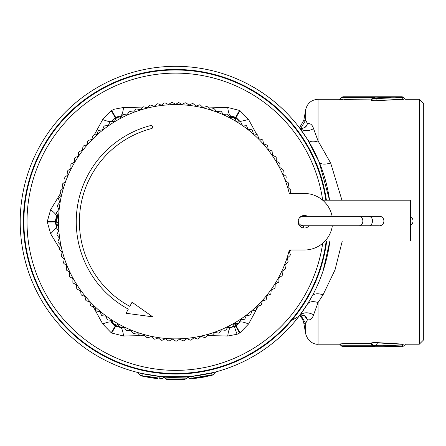 <?xml version="1.0" encoding="UTF-8"?>
<svg xmlns="http://www.w3.org/2000/svg" width="446" height="446" viewBox="0 0 446 446"><rect width="100%" height="100%" fill="white"/><g stroke="black" fill="none" stroke-linecap="round" stroke-linejoin="round"><path stroke-width="0.67" d="M117.917 324.136L115.737 325.703L115.609 326.227L120.314 327.464C121.758 327.743 122.845 330.598 123.564 336.022L140.066 335.637M235.505 323.45L235.722 325.602L236.107 325.97A120.498 120.498 0 0 1 235.666 326.227L230.972 327.464C229.523 327.743 228.436 330.598 227.716 336.022L207.111 335.559M144.883 335.548L141.555 335.609M229.757 326.946L229.277 326.918M232.059 326.885L235.544 325.703L233.782 324.443M227.716 336.022L237.105 334.26L239.58 333.034L235.544 325.703A119.985 119.985 0 0 0 235.722 325.602L238.482 323.177M111.701 333.034A128.348 128.348 0 0 1 111.232 332.761L102.714 323.986C107.77 321.895 110.781 321.41 111.751 322.525L115.168 325.97A120.498 120.498 0 0 0 115.609 326.227L111.701 333.034L123.564 336.022M102.714 323.986L93.158 306.536M62.078 252.626L61.147 251.081M59.496 248.344L50.638 233.782L47.293 222.013A128.348 128.348 0 0 1 47.293 221.472L50.638 209.709L60.6 193.319M91.77 139.464L91.96 139.119M94.19 135.082L102.714 119.506L111.232 110.731A128.348 128.348 0 0 1 111.701 110.457L114.176 109.231L123.564 107.469L142.023 107.887M119.556 326.924L115.737 325.703A119.985 119.985 0 0 1 115.559 325.602L115.726 323.974M123.564 107.469C122.845 112.894 121.758 115.743 120.309 116.027L115.609 117.265L111.701 110.457M111.232 110.731L115.168 117.515L111.751 120.966C110.781 122.081 107.77 121.596 102.714 119.506M47.293 222.013L55.142 221.996A120.498 120.498 0 0 1 55.142 221.489L56.419 216.806C56.898 215.407 54.969 213.043 50.638 209.709M57.567 222.71L55.655 221.852L55.142 221.996L56.497 226.903M56.464 227.594L50.638 233.782M208.544 107.904L227.716 107.469L239.58 110.457A128.348 128.348 0 0 1 240.048 110.731L248.567 119.506L256.745 134.458M258.295 137.262L259.165 138.834M290.313 192.705L290.781 193.486M303.38 216.327L303.185 215.58M303.185 227.912L303.665 225.748M290.781 250.005L289.571 252.007M258.468 305.911L248.567 323.986L240.048 332.761A128.348 128.348 0 0 1 239.58 333.034M110.396 320.167L111.751 322.525L112.119 322.157L111.216 320.562L112.292 321.438M240.572 319.665L239.903 320.786M240.048 332.761L236.107 325.97L239.53 322.525C240.5 321.41 243.51 321.895 248.567 323.986M239.58 110.457L235.666 117.265A120.498 120.498 0 0 1 236.107 117.515L239.675 121.145M240.294 121.457L248.567 119.506M234.652 118.43L235.666 117.265L230.972 116.027C229.523 115.743 228.436 112.894 227.716 107.469M326.483 241.013A152.069 152.069 0 0 1 42.186 294.65A152.069 152.069 0 0 1 102.731 88.291A152.069 152.069 0 0 1 326.177 200.193M121.262 116.846L120.058 118.039M115.676 119.037L115.168 117.515A120.498 120.498 0 0 1 115.609 117.265L116.322 118.212M57.757 215.557L57.796 217.436M57.467 214.994L56.419 216.806L56.921 216.94L55.655 221.64L56.659 221.194M326.394 200.193A152.292 152.292 0 0 0 102.63 88.096A152.292 152.292 0 0 0 203.889 371.39A152.292 152.292 0 0 0 326.706 241.013M229.216 116.562L230.827 117.538M239.63 121.145L239.162 121.334L235.722 117.889L235.51 119.974M323.015 271.123L329.873 241.013A155.431 155.431 0 0 1 39.237 296.261A155.431 155.431 0 0 1 175.64 66.315A155.431 155.431 0 0 1 329.566 200.193L319.068 161.853L312.044 147.23M300.849 315.328L305.688 323.389L303.815 323.183L305.688 333.825L305.688 323.389L307.478 319.687C310.254 320.457 312.284 318.829 313.583 314.792C307.601 311.737 302.784 312.189 299.121 316.142L307.411 304.178L312.289 295.81M341.943 200.193L330.659 163.035L318.059 140.942C312.975 142.553 309.424 142.012 307.411 139.314L299.121 127.35C302.784 131.302 307.601 131.754 313.583 128.699C312.284 124.663 310.254 123.035 307.478 123.804L305.867 126.915M191.379 376.374L190.107 376.502M191.975 376.312L213.316 372.538M165.494 378.771L163.593 376.708L188.48 376.641M190.018 376.508L191.981 376.535L211.276 373.034M214.933 372.126L211.326 373.241L211.042 375.008L213.216 374.774L215.769 371.903L214.922 372.131M196.324 375.794L194.339 376.045M190.163 376.496L193.252 376.173M147.392 374.584L163.593 376.97A0.63 0.63 0 0 1 164.122 376.747L163.593 376.97A0.63 0.63 0 0 1 164.122 376.747L162.857 376.647M160.421 376.43L153.881 375.643M150.536 375.136L138.098 372.7M138.249 372.611L137.881 372.522M159.802 376.368L142.051 373.503M137.563 372.438L141.984 373.709L159.774 376.586L159.891 378.23L146.137 376.246M162.924 376.653L163.911 376.731M164.407 376.77L167.78 377.199M187.649 376.714L185.112 376.887M111.678 320.234L113.351 323.517A119.322 119.322 0 0 0 114.126 323.991L117.811 323.958L119.679 327.13A119.322 119.322 0 0 0 120.487 327.554L124.161 327.297L126.218 330.347A119.322 119.322 0 0 0 127.049 330.72L130.7 330.241L132.941 333.162A119.322 119.322 0 0 0 133.789 333.485L137.407 332.783L139.821 335.565A119.322 119.322 0 0 0 140.691 335.832L144.259 334.913L146.84 337.538A119.322 119.322 0 0 0 147.721 337.756L151.222 336.613L153.959 339.077A119.322 119.322 0 0 0 154.857 339.239L158.28 337.89L161.162 340.187A119.322 119.322 0 0 0 162.065 340.292L165.405 338.737L168.421 340.844A119.322 119.322 0 0 0 169.329 340.9L172.563 339.144L175.707 341.067A119.322 119.322 0 0 0 176.616 341.062L179.738 339.111L182.988 340.839A119.322 119.322 0 0 0 183.897 340.777L186.896 338.642L190.247 340.17A119.322 119.322 0 0 0 191.15 340.053L194.01 337.733L197.45 339.055A119.322 119.322 0 0 0 198.342 338.888L201.057 336.395L204.569 337.505A119.322 119.322 0 0 0 205.45 337.282L208.009 334.634L211.582 335.526A119.322 119.322 0 0 0 212.447 335.247L214.838 332.443L218.462 333.117A119.322 119.322 0 0 0 219.309 332.788L221.528 329.845L225.18 330.296A119.322 119.322 0 0 0 226.005 329.912L228.04 326.846L231.714 327.069A119.322 119.322 0 0 0 232.517 326.639L234.356 323.45L238.041 323.45A119.322 119.322 0 0 0 238.816 322.971L240.455 319.676L244.135 319.447A119.322 119.322 0 0 0 244.876 318.923L246.315 315.534L249.972 315.088A119.322 119.322 0 0 0 250.68 314.514L251.906 311.046L255.53 310.371A119.322 119.322 0 0 0 256.205 309.764L257.219 306.224L260.793 305.332A119.322 119.322 0 0 0 261.423 304.679L262.22 301.083L265.732 299.974A119.322 119.322 0 0 0 266.329 299.288L266.903 295.648L270.343 294.332A119.322 119.322 0 0 0 270.895 293.607L271.246 289.939L274.597 288.411A119.322 119.322 0 0 0 275.104 287.659L275.232 283.979L278.482 282.246A119.322 119.322 0 0 0 278.94 281.465L278.845 277.78L281.983 275.857A119.322 119.322 0 0 0 282.396 275.043L282.073 271.374L285.089 269.261A119.322 119.322 0 0 0 285.451 268.431L284.905 264.785L287.787 262.493A119.322 119.322 0 0 0 288.094 261.635L287.33 258.033L290.067 255.569A119.322 119.322 0 0 0 290.318 254.699L289.337 251.148L290.457 250.005L304.378 250.005L289.303 250.005A117.12 117.12 0 0 1 119.489 324.532A117.12 117.12 0 0 1 72.854 165.594A117.12 117.12 0 0 1 289.303 193.486L304.378 193.486L290.084 193.486L290.876 190.799A119.322 119.322 0 0 0 290.636 189.924L287.943 187.409L288.774 183.824A119.322 119.322 0 0 0 288.478 182.96L285.641 180.619L286.248 176.984A119.322 119.322 0 0 0 285.903 176.142L282.92 173.979L283.31 170.316A119.322 119.322 0 0 0 282.915 169.497L279.809 167.518L279.965 163.838A119.322 119.322 0 0 0 279.525 163.046L276.303 161.262L276.236 157.577A119.322 119.322 0 0 0 275.745 156.814L272.422 155.23L272.132 151.556A119.322 119.322 0 0 0 271.597 150.826L268.18 149.443L267.667 145.797A119.322 119.322 0 0 0 267.087 145.101L263.592 143.93L262.861 140.323A119.322 119.322 0 0 0 262.237 139.659L258.68 138.706L257.727 135.149A119.322 119.322 0 0 0 257.063 134.525L253.456 133.789L252.285 130.299A119.322 119.322 0 0 0 251.589 129.719L247.943 129.206L246.56 125.789A119.322 119.322 0 0 0 245.83 125.254L242.156 124.964L240.572 121.641A119.322 119.322 0 0 0 239.809 121.145L236.124 121.083L234.34 117.861A119.322 119.322 0 0 0 233.542 117.415L229.863 117.577L227.889 114.471A119.322 119.322 0 0 0 227.07 114.076L223.407 114.46L221.238 111.483A119.322 119.322 0 0 0 220.396 111.138L216.767 111.745L214.426 108.902A119.322 119.322 0 0 0 213.562 108.612L209.977 109.443L207.462 106.745A119.322 119.322 0 0 0 206.587 106.51L203.053 107.553L200.382 105.016A119.322 119.322 0 0 0 199.49 104.832L196.034 106.092L193.213 103.728A119.322 119.322 0 0 0 192.31 103.595L188.931 105.066L185.971 102.875A119.322 119.322 0 0 0 185.068 102.797L181.784 104.47L178.762 102.508L175.64 104.308L172.451 102.469A119.322 119.322 0 0 0 171.543 102.496L168.471 104.526L165.176 102.887A119.322 119.322 0 0 0 164.267 102.97L161.329 105.184L157.94 103.745A119.322 119.322 0 0 0 157.037 103.885L154.238 106.276L150.765 105.044A119.322 119.322 0 0 0 149.878 105.239L147.23 107.798L143.69 106.784A119.322 119.322 0 0 0 142.815 107.029L140.328 109.744L136.732 108.947A119.322 119.322 0 0 0 135.874 109.248L133.555 112.108L129.914 111.533A119.322 119.322 0 0 0 129.078 111.885L126.937 114.884L123.274 114.527A119.322 119.322 0 0 0 122.46 114.934L120.509 118.056L116.824 117.928A119.322 119.322 0 0 0 116.038 118.38L114.282 121.613L110.597 121.713A119.322 119.322 0 0 0 109.839 122.21L108.283 125.549L104.615 125.867A119.322 119.322 0 0 0 103.885 126.413L102.535 129.836L98.889 130.383A119.322 119.322 0 0 0 98.198 130.968L97.061 134.475L93.459 135.238A119.322 119.322 0 0 0 92.801 135.868L91.876 139.431L88.33 140.418A119.322 119.322 0 0 0 87.711 141.087L87.009 144.699L83.525 145.898A119.322 119.322 0 0 0 82.95 146.606L82.471 150.252L79.07 151.662A119.322 119.322 0 0 0 78.535 152.404L78.279 156.078L74.973 157.689A119.322 119.322 0 0 0 74.488 158.458L74.454 162.143L71.248 163.955A119.322 119.322 0 0 0 70.808 164.752L71.003 168.432L67.915 170.433A119.322 119.322 0 0 0 67.524 171.258L67.943 174.916L64.982 177.107A119.322 119.322 0 0 0 64.648 177.954L65.283 181.578L62.462 183.947A119.322 119.322 0 0 0 62.178 184.811L63.042 188.39L60.366 190.927A119.322 119.322 0 0 0 60.138 191.808L61.213 195.326L58.699 198.024A119.322 119.322 0 0 0 58.526 198.91L59.814 202.361L57.473 205.205A119.322 119.322 0 0 0 57.35 206.108L58.844 209.469L56.681 212.447A119.322 119.322 0 0 0 56.614 213.355L58.314 216.622L56.335 219.727A119.322 119.322 0 0 0 56.324 220.636L58.22 223.797L56.436 227.014A119.322 119.322 0 0 0 56.48 227.923L58.565 230.961L56.982 234.284A119.322 119.322 0 0 0 57.077 235.187L59.346 238.092L57.969 241.503A119.322 119.322 0 0 0 58.119 242.401L60.561 245.161L59.39 248.651A119.322 119.322 0 0 0 59.602 249.537L62.206 252.141L61.253 255.697A119.322 119.322 0 0 0 61.515 256.567L64.274 259.009L63.538 262.616A119.322 119.322 0 0 0 63.85 263.469L66.755 265.738L66.242 269.384A119.322 119.322 0 0 0 66.61 270.215L69.643 272.305L69.353 275.974A119.322 119.322 0 0 0 69.771 276.782L72.927 278.678L72.865 282.363A119.322 119.322 0 0 0 73.328 283.143L76.595 284.843L76.757 288.523A119.322 119.322 0 0 0 77.269 289.276L80.631 290.775L81.016 294.432A119.322 119.322 0 0 0 81.573 295.152L85.024 296.445L85.632 300.074A119.322 119.322 0 0 0 86.229 300.76L89.752 301.836L90.583 305.426A119.322 119.322 0 0 0 91.218 306.073L94.803 306.932L95.845 310.461A119.322 119.322 0 0 0 96.526 311.068L100.155 311.704L101.415 315.166A119.322 119.322 0 0 0 102.128 315.729L105.786 316.147L107.252 319.526A119.322 119.322 0 0 0 107.999 320.044L111.678 320.234M377.572 100.841C373.932 101.019 371.752 100.841 371.033 100.294L372.895 97.886L372.895 98.415L376.535 98.527L375.867 97.869L401.718 96.776L403.167 99.118C405.587 99.045 405.587 99.045 403.167 99.118L403.413 99.341C406.139 99.268 406.139 99.268 403.413 99.341L377.349 100.623L376.535 98.527L403.647 97.445L402.203 96.771L342.935 96.771L341.497 97.445L339.657 99.285L318.059 99.285L318.059 140.942L313.583 128.699M313.583 314.792L318.059 302.55L323.066 294.795L334.991 269.975L342.283 241.013M373.871 346.38L374.333 346.269L372.533 345.75L371.044 343.621L343.944 343.621L340.131 344.189L341.497 345.817L343.944 345.75L343.944 343.844L371.524 343.844L372.895 345.605L372.895 345.076L376.535 344.964L375.867 345.622L401.718 346.715L403.167 344.373C405.587 344.446 405.587 344.446 403.167 344.373L377.349 342.868C374.06 342.684 372.115 342.868 371.512 343.414L371.524 343.844L371.033 343.197C371.752 342.651 373.932 342.467 377.572 342.651L376.535 344.964L403.647 346.046L402.203 346.715L342.935 346.715L341.497 346.046L339.657 344.206L318.059 344.206L318.059 302.55C312.975 300.938 309.424 301.479 307.411 304.178L312.044 296.261C313.912 293.557 317.585 293.067 323.066 294.795M291.45 320.641L299.121 316.142L302.21 311.955M213.216 374.774L211.192 375.632L211.042 375.008L191.858 378.18L189.294 378.28L187.632 376.714M188.162 376.937L191.981 376.535L188.162 376.937M162.344 376.859L163.169 376.931M140.406 373.308L139.821 373.157M139.381 373.046L139.096 372.967M138.321 372.761L137.886 372.644L140.061 375.237L142.252 375.46L141.984 373.709M186.11 378.687L188.017 376.686L187.209 376.747M163.593 376.708L164.011 376.931C168.159 378.035 197.004 376.552 185.057 377.093M163.899 376.92L165.433 378.76L163.899 376.92M300.849 128.158L305.688 120.102L305.688 109.666L303.815 120.309L299.595 127.679L303.815 120.309L305.688 120.102L307.478 123.804A12.56 11.864 -90 0 1 304.412 127.84M419.301 99.285L423.7 103.678L423.7 339.807L419.301 344.206L419.301 99.285L405.481 99.285L403.641 97.44M371.033 100.294L371.044 99.871L343.944 99.871L339.651 99.525L340.131 99.302L343.944 99.871M377.572 342.651L403.413 344.15C406.139 344.217 406.139 344.217 403.413 344.15L403.167 344.373M343.944 343.621L339.651 343.966L340.131 344.189M304.412 315.651L307.478 319.687L305.867 316.576M300.381 314.837L300.091 314.865M204.508 376.363L191.858 378.18L191.931 378.844L190.916 378.949L189.294 378.28L191.858 378.18L191.981 376.535M160.839 378.994A1.884 1.884 0 0 0 162.455 378.325A1.884 1.884 0 0 1 160.839 378.994A1.884 1.884 0 0 0 162.455 378.325L159.891 378.23L159.824 378.894L160.839 378.994A1.884 1.884 0 0 0 162.455 378.325A1.884 1.884 0 0 1 160.839 378.994A1.884 1.884 0 0 0 162.455 378.325L164.122 376.747M145.613 376.145L159.891 378.23M142.252 375.46L142.112 376.089L141.092 375.861A1.884 1.884 0 0 1 140.061 375.237L141.092 375.861A1.884 1.884 0 0 1 140.061 375.237L140.161 375.248M186.049 378.754A1.884 1.884 0 0 1 185.648 379.117A1.884 1.884 0 0 0 186.049 378.754L183.897 379.474L166.815 379.44L165.438 378.771L166.787 379.44L165.516 378.771C169.084 379.345 194.278 378.576 183.869 378.855M403.167 99.118L377.349 100.623C374.055 100.807 372.109 100.623 371.512 100.077L372.895 98.415L374.333 97.758L375.867 97.869M374.333 97.758L374.333 97.222L372.533 97.741L371.044 99.871L343.944 99.648L343.944 97.741L341.497 97.674L340.131 99.302M372.533 346.419L343.944 346.419L343.944 345.75L372.533 345.75L372.533 346.419L374.333 346.269L374.333 345.734L372.895 345.076L371.033 343.197M192.338 378.805L204.948 376.942M209.642 375.984L212.045 375.437M211.192 375.632L191.931 378.844L191.858 378.18M189.294 378.28A1.884 1.884 0 0 0 190.916 378.949A1.884 1.884 0 0 1 189.294 378.28M206.085 376.725L205.467 376.848M160.543 378.966L159.869 378.899M141.092 375.861L157.416 378.632M156.83 378.565L153.017 378.057M151.607 377.846L145.97 376.876M150.597 377.69L144.069 376.502M146.015 376.881L144.56 376.597M144.22 376.53L143.094 376.296M157.862 378.682L157.025 378.587M156.329 378.503L155.648 378.42M152.493 377.979L152.114 377.924M144.532 376.591L145.903 376.864M152.911 378.041L153.563 378.136M141.282 375.906L143.222 376.324M153.786 378.169L154.572 378.275M183.707 379.479L184.716 379.429M184.7 379.429L184.382 379.446M177.452 379.68L172.736 379.663M183.897 379.474L183.217 379.507M167.802 379.49L179.677 379.635M179.872 379.63L180.669 379.607M181.371 379.585L181.745 379.568M180.457 379.613L180.045 379.624M168.566 379.529L169.998 379.585M170.628 379.607L178.562 379.663M174.38 379.68L173.773 379.674M172.535 379.657L171.281 379.63M169.753 379.579L167.891 379.496M304.378 193.486A28.26 28.26 0 0 1 332.114 216.327M332.354 225.748A28.26 28.26 0 0 1 304.378 250.005M298.262 220.33L298.346 222.175L298.92 223.535L300.816 225.252L302.918 225.748L309.217 225.748A6.277 6.277 0 0 1 298.101 221.746A6.277 6.277 0 0 1 307.562 216.327M299.595 315.807A12.56 12.56 0 0 1 303.815 323.183L303.815 323.183M341.497 97.674L342.935 97.005L343.944 97.072L342.935 97.005M204.63 377.004L205.45 376.848M302.918 225.748L359.069 225.748A4.711 3.797 -90 0 0 362.866 221.038A4.711 3.797 -90 0 0 359.069 216.327L302.918 216.327L300.877 216.795L299.467 217.838M303.804 216.327L302.918 216.327M150.754 125.532A99.38 99.38 0 0 0 128.32 309.139L126.073 313.276L152.716 316.833L132.055 302.232L129.814 306.374A96.241 96.241 0 0 1 151.54 128.571A1.572 1.572 0 0 0 152.666 126.658A1.572 1.572 0 0 0 150.754 125.532M372.533 97.072L372.533 97.741L343.944 97.741L343.944 97.072L374.333 97.222M375.867 345.622L374.333 345.734M401.718 346.715L402.119 346.531M342.935 346.486L343.944 346.419L342.935 346.486L341.497 345.817M359.069 225.748L378.425 225.748C385.723 226.64 385.718 215.44 378.425 216.327L359.069 216.327M372.622 346.419L373.358 346.408M325.056 241.013L410.521 241.013L410.521 200.193L322.653 200.193M410.521 225.291A4.711 4.393 -90 0 0 413.024 221.038A4.711 4.393 -90 0 0 410.521 216.784M230.838 326.963L230.972 327.464L227.633 327.459M229.004 326.946L228.436 326.868M120.442 326.963L120.309 327.464M124.267 327.459L121.797 327.459M234.685 326.717C234.484 327.069 235.293 329.583 237.105 334.26M322.692 243.271A148.618 148.618 0 0 1 45.213 292.994A148.618 148.618 0 0 1 104.386 91.319A148.618 148.618 0 0 1 322.687 200.193M111.232 332.761L115.559 325.602L112.119 322.157M111.333 121.691L115.559 117.889A119.985 119.985 0 0 1 115.737 117.783L121.451 116.54M56.519 226.863L56.921 226.551L55.655 221.852A119.985 119.985 0 0 1 55.655 221.64L47.293 221.472M326.165 241.013A151.751 151.751 0 0 1 42.465 294.499A151.751 151.751 0 0 1 102.887 88.57A151.751 151.751 0 0 1 325.853 200.193M111.216 320.562L111.009 320.2M240.06 320.562L239.692 321.215M239.162 322.157L239.53 322.525L241.191 319.626M121.775 116.027L120.309 116.027L120.442 116.529M56.921 216.94L57.852 215.362M111.929 121.674L112.119 121.334M229.004 116.545L230.838 116.529L235.544 117.783A119.985 119.985 0 0 1 235.722 117.889L240.048 110.731M228.882 116.032L230.972 116.027L230.838 116.529M330.659 163.035C324.493 164.797 320.629 164.401 319.068 161.853L307.411 139.314M368.279 225.748C372.705 226.908 375.002 216.639 368.279 216.327M138.031 372.683L137.708 372.477M168.488 377.009L167.791 376.976M167.685 376.97L166.787 376.926M299.099 127.322C300.704 127.311 299.734 130.115 305.956 126.826M318.059 99.285C311.431 99.759 307.311 103.221 305.688 109.666M419.301 344.206L405.481 344.206L403.641 346.051M305.688 333.825C308.604 343.86 316.928 344.602 318.059 344.206M299.099 316.169C300.13 314.642 302.416 314.804 305.956 316.666M301.892 313.845A12.56 12.56 0 0 0 301.078 313.521M182.793 379.524L184.014 379.462M181.706 379.568L181.266 379.585"/></g></svg>
